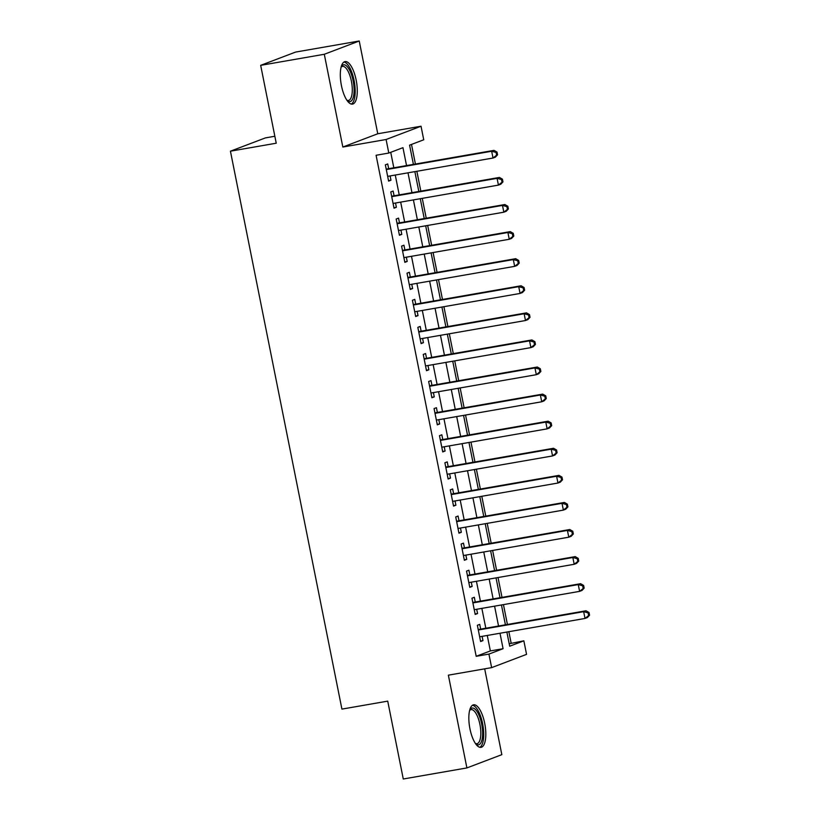 <?xml version="1.0" encoding="UTF-8"?>
<svg xmlns="http://www.w3.org/2000/svg" width="820" height="820" viewBox="0 0 820 820"><rect width="100%" height="100%" fill="white"/><g stroke="black" fill="none" stroke-linecap="round" stroke-linejoin="round"><path stroke-width="1.23" d="M484.692 723.281A21.586 7.749 80.1 0 0 473.632 704.81A21.586 7.749 80.1 0 0 469.962 728.877A21.586 7.749 80.1 0 0 481.032 747.348A21.586 7.749 80.1 0 0 484.692 723.281M356.157 80.052A21.586 7.749 80.1 0 0 345.097 61.582A21.586 7.749 80.1 0 0 341.438 85.649A21.586 7.749 80.1 0 0 352.497 104.109A21.586 7.749 80.1 0 0 356.157 80.052M509.199 643.761L523.847 640.82L526.553 654.36L491.631 667.634L488.925 654.093L503.08 648.712L499.995 633.245M274.843 136.253L265.362 137.914L230.43 151.188L341.919 709.105L387.727 701.131L403.276 779L466.898 767.93L501.83 754.656L484.681 668.843M230.43 151.188L276.237 143.213L260.678 65.344L295.61 52.07L359.232 41L324.3 54.274L342.832 147.036L386.097 139.502L421.029 126.229L423.735 139.779L409.569 145.16L413.413 164.389M342.832 147.036L377.764 133.762L359.232 41M377.764 133.762L421.029 126.229M511.126 643.034L508.861 631.697M507.416 624.461L503.449 604.617M502.004 597.38L498.037 577.536M496.592 570.289L492.625 550.445M491.18 543.209L487.213 523.365M485.768 516.129L481.801 496.284M480.356 489.038L476.389 469.194M474.944 461.957L470.977 442.113M469.532 434.877L465.565 415.033M464.12 407.786L460.153 387.952M458.708 380.705L454.741 360.861M453.296 353.625L449.329 333.781M447.884 326.544L443.917 306.7M442.472 299.454L438.505 279.61M437.06 272.373L433.093 252.529M431.648 245.293L427.681 225.449M426.236 218.202L422.269 198.358M420.824 191.121L416.857 171.277M415.412 164.041L411.496 144.422M260.678 65.344L324.3 54.274M480.663 629.114L479.72 624.379L477.363 625.27L480.602 641.517L482.97 640.625L482.109 636.351M475.251 602.034L474.308 597.288L471.951 598.19L475.19 614.436L477.558 613.544L476.697 609.27M469.839 574.943L468.896 570.207L466.539 571.099L469.778 587.356L472.146 586.454L471.285 582.19M464.428 547.862L463.484 543.127L461.127 544.019L464.366 560.275L466.734 559.373L465.873 555.099M459.015 520.782L458.072 516.036L455.715 516.938L458.954 533.184L461.322 532.293L460.461 528.018M453.603 493.691L452.66 488.956L450.303 489.858L453.542 506.104L455.91 505.202L455.049 500.938M448.191 466.611L447.248 461.875L444.891 462.767L448.13 479.023L450.498 478.121L449.647 473.857M442.779 439.53L441.836 434.784L439.479 435.686L442.728 451.933L445.086 451.041L444.235 446.767M437.367 412.45L436.424 407.704L434.067 408.606L437.316 424.852L439.674 423.96L438.823 419.686M431.955 385.359L431.012 380.623L428.655 381.515L431.904 397.772L434.262 396.87L433.411 392.606M426.543 358.279L425.601 353.543L423.243 354.435L426.492 370.681L428.85 369.789L427.999 365.515M421.131 331.198L420.188 326.452L417.831 327.354L421.08 343.601L423.438 342.709L422.587 338.434M415.719 304.107L414.776 299.372L412.419 300.263L415.668 316.52L418.026 315.618L417.175 311.354M410.307 277.027L409.364 272.291L407.007 273.183L410.256 289.439L412.614 288.537L411.763 284.263M404.895 249.946L403.952 245.2L401.595 246.102L404.844 262.349L407.202 261.457L406.351 257.183M399.483 222.855L398.54 218.12L396.183 219.022L399.432 235.268L401.79 234.366L400.939 230.102M394.071 195.775L393.128 191.039L390.771 191.931L394.02 208.188L396.378 207.286L395.527 203.022M406.546 165.578L402.958 147.672L388.803 153.053L376.083 155.267L476.194 656.307L490.36 650.926L487.264 635.459M485.819 628.212L481.852 608.378M480.407 601.132L476.44 581.288M474.995 574.051L471.029 554.207M469.583 546.971L465.616 527.127M464.171 519.88L460.204 500.036M458.759 492.799L454.792 472.955M453.347 465.719L449.38 445.875M447.935 438.628L443.968 418.784M442.523 411.548L438.556 391.704M437.111 384.467L433.144 364.623M431.699 357.377L427.732 337.543M426.287 330.296L422.32 310.452M420.875 303.215L416.908 283.371M415.463 276.135L411.496 256.291M410.051 249.044L406.084 229.2M404.639 221.964L400.672 202.12M399.227 194.883L395.26 175.039M393.815 167.792L390.73 152.315M388.67 168.695L387.716 163.949L385.359 164.851L388.608 181.097L390.966 180.205L390.115 175.931M491.631 667.634L448.366 675.168L466.898 767.93M476.194 656.307L488.925 654.093M388.803 153.053L386.097 139.502M506.862 632.046L509.691 646.201L523.847 640.82M414.858 171.626L418.825 191.47M420.27 198.707L424.237 218.55M425.682 225.797L429.649 245.641M431.094 252.878L435.061 272.722M436.506 279.958L440.473 299.802M441.918 307.049L445.885 326.883M447.33 334.13L451.297 353.973M452.742 361.21L456.709 381.054M458.154 388.29L462.121 408.134M463.566 415.381L467.533 435.225M468.978 442.462L472.945 462.306M474.39 469.542L478.357 489.386M479.803 496.633L483.769 516.477M485.214 523.713L489.181 543.557M490.626 550.794L494.593 570.638M496.038 577.885L500.005 597.718M501.45 604.965L505.417 624.809M498.539 625.998L494.583 606.164M493.127 598.918L489.171 579.074M487.715 571.837L483.759 551.993M482.303 544.757L478.347 524.913M476.891 517.666L472.935 497.822M471.479 490.585L467.523 470.741M466.067 463.505L462.111 443.661M460.655 436.414L456.699 416.57M455.243 409.334L451.287 389.49M449.842 382.253L445.875 362.409M444.43 355.162L440.463 335.329M439.018 328.082L435.051 308.238M433.606 301.002L429.639 281.157M428.194 273.911L424.227 254.077M422.782 246.83L418.815 226.986M417.37 219.75L413.403 199.906M411.958 192.669L407.991 172.825M490.36 650.926L503.08 648.712M388.516 180.625L390.966 180.205M393.918 207.716L396.378 207.286M399.33 234.797L401.79 234.366M404.742 261.877L407.202 261.457M410.154 288.968L412.614 288.537M415.566 316.048L418.026 315.618M420.978 343.129L423.438 342.709M426.39 370.22L428.85 369.789M431.802 397.3L434.262 396.87M437.214 424.381L439.674 423.96M442.626 451.461L445.086 451.041M448.038 478.552L450.498 478.121M453.45 505.632L455.91 505.202M458.862 532.713L461.322 532.293M464.274 559.804L466.734 559.373M469.686 586.884L472.146 586.454M475.098 613.965L477.558 613.544M480.51 641.055L482.97 640.625M497.566 154.796L497.022 152.079L496.079 152.438L496.623 155.154L497.566 154.796L495.372 157.132L493.015 158.024L387.655 176.361M496.623 155.154L493.015 158.024L491.662 151.259L494.019 150.357L386.63 169.043A2.768 2.573 -110.8 0 1 386.199 169.084M386.302 169.586L491.662 151.259L496.079 152.438M497.022 152.079L494.019 150.357M341.233 66.707A18.686 6.714 -99.9 0 1 341.263 66.656A18.686 6.714 -99.9 0 1 353.133 80.78A18.686 6.714 -99.9 0 1 347.178 100.635A18.686 6.714 -99.9 0 1 347.137 100.593M346.86 100.204A17.302 6.211 80.1 0 0 348.459 100.46A17.302 6.211 80.1 0 0 351.39 81.18A17.302 6.211 80.1 0 0 342.524 66.379A17.302 6.211 80.1 0 0 341.11 67.158M351.257 104.058A21.453 7.698 80.1 0 0 354.076 80.421A21.453 7.698 80.1 0 0 343.939 62.053M469.768 709.935A18.686 6.714 -99.9 0 1 469.798 709.894A18.686 6.714 -99.9 0 1 479.597 716.7A18.686 6.714 -99.9 0 1 481.647 741.054A18.686 6.714 -99.9 0 1 475.702 743.863A18.686 6.714 -99.9 0 1 475.661 743.832M475.395 743.443A17.302 6.211 80.1 0 0 476.984 743.699A17.302 6.211 80.1 0 0 479.905 740.193A17.302 6.211 80.1 0 0 479.003 720.657A17.302 6.211 80.1 0 0 471.059 709.618A17.302 6.211 80.1 0 0 469.645 710.397M479.782 747.297A21.453 7.698 80.1 0 0 482.58 743.227A21.453 7.698 80.1 0 0 481.781 720.103A21.453 7.698 80.1 0 0 472.474 705.292M502.978 181.876L502.434 179.17L501.491 179.529L502.035 182.235L502.978 181.876L500.784 184.213L498.427 185.105L393.067 203.442M502.035 182.235L498.427 185.105L497.074 178.34L499.431 177.438L392.042 196.134A2.768 2.573 -110.8 0 1 391.611 196.164M391.714 196.677L497.074 178.34L501.491 179.529M502.434 179.17L499.431 177.438M508.39 208.957L507.846 206.25L506.903 206.609L507.447 209.315L508.39 208.957L506.196 211.293L503.839 212.195L398.479 230.533M507.447 209.315L503.839 212.195L502.486 205.42L504.843 204.528L397.454 223.214A2.768 2.573 -110.8 0 1 397.023 223.245M397.126 223.757L502.486 205.42L506.903 206.609M507.846 206.25L504.843 204.528M513.802 236.037L513.258 233.331L512.315 233.69L512.859 236.396L513.802 236.037L511.608 238.384L509.251 239.276L403.891 257.613M512.859 236.396L509.251 239.276L507.898 232.501L510.255 231.609L402.866 250.295A2.768 2.573 -110.8 0 1 402.435 250.336M402.538 250.838L507.898 232.501L512.315 233.69M513.258 233.331L510.255 231.609M519.214 263.128L518.67 260.411L517.727 260.77L518.271 263.486L519.214 263.128L517.02 265.465L514.663 266.356L409.303 284.694M518.271 263.486L514.663 266.356L513.31 259.591L515.667 258.689L408.278 277.385A2.768 2.573 -110.8 0 1 407.847 277.416M407.95 277.929L513.31 259.591L517.727 260.77M518.67 260.411L515.667 258.689M524.626 290.208L524.082 287.502L523.139 287.861L523.683 290.567L524.626 290.208L522.432 292.545L520.075 293.447L414.715 311.774M523.683 290.567L520.075 293.447L518.722 286.672L521.079 285.78L413.69 304.466A2.768 2.573 -110.8 0 1 413.259 304.497M413.362 305.009L518.722 286.672L523.139 287.861M524.082 287.502L521.079 285.78M530.038 317.289L529.495 314.583L528.551 314.941L529.095 317.647L530.038 317.289L527.844 319.626L525.487 320.528L420.127 338.865M529.095 317.647L525.487 320.528L524.134 313.752L526.491 312.861L419.102 331.546A2.768 2.573 -110.8 0 1 418.671 331.587M418.774 332.09L524.134 313.752L528.551 314.941M529.495 314.583L526.491 312.861M535.45 344.38L534.906 341.663L533.963 342.022L534.507 344.738L535.45 344.38L533.256 346.716L530.899 347.608L425.539 365.945M534.507 344.738L530.899 347.608L529.546 340.843L531.903 339.941L424.514 358.637A2.768 2.573 -110.8 0 1 424.083 358.668M424.186 359.17L529.546 340.843L533.963 342.022M534.906 341.663L531.903 339.941M540.862 371.46L540.318 368.754L539.375 369.113L539.919 371.819L540.862 371.46L538.668 373.797L536.311 374.699L430.951 393.026M539.919 371.819L536.311 374.699L534.958 367.924L537.315 367.022L429.926 385.718A2.768 2.573 -110.8 0 1 429.495 385.748M429.598 386.261L534.958 367.924L539.375 369.113M540.318 368.754L537.315 367.022M546.274 398.54L545.73 395.834L544.787 396.193L545.331 398.899L546.274 398.54L544.08 400.877L541.723 401.779L436.363 420.117M545.331 398.899L541.723 401.779L540.37 395.004L542.727 394.112L435.338 412.798A2.768 2.573 -110.8 0 1 434.907 412.839M435.01 413.341L540.37 395.004L544.787 396.193M545.73 395.834L542.727 394.112M551.686 425.631L551.143 422.915L550.199 423.274L550.743 425.99L551.686 425.631L549.492 427.968L547.135 428.86L441.775 447.197M550.743 425.99L547.135 428.86L545.782 422.095L548.139 421.193L440.75 439.879A2.768 2.573 -110.8 0 1 440.319 439.92M440.422 440.422L545.782 422.095L550.199 423.274M551.143 422.915L548.139 421.193M557.098 452.712L556.554 450.006L555.611 450.364L556.155 453.07L557.098 452.712L554.904 455.049L552.547 455.94L447.187 474.278M556.155 453.07L552.547 455.94L551.194 449.175L553.551 448.273L446.162 466.969A2.768 2.573 -110.8 0 1 445.731 467M445.834 467.513L551.194 449.175L555.611 450.364M556.554 450.006L553.551 448.273M562.51 479.792L561.966 477.086L561.024 477.445L561.567 480.151L562.51 479.792L560.316 482.129L557.959 483.031L452.599 501.368M561.567 480.151L557.959 483.031L556.606 476.256L558.963 475.364L451.574 494.05A2.768 2.573 -110.8 0 1 451.143 494.091M451.246 494.593L556.606 476.256L561.024 477.445M561.966 477.086L558.963 475.364M567.922 506.873L567.378 504.167L566.435 504.525L566.979 507.231L567.922 506.873L565.728 509.22L563.371 510.112L458.011 528.449M566.979 507.231L563.371 510.112L562.018 503.336L564.375 502.445L456.986 521.13A2.768 2.573 -110.8 0 1 456.555 521.171M456.658 521.674L562.018 503.336L566.435 504.525M567.378 504.167L564.375 502.445M573.334 533.963L572.79 531.257L571.847 531.616L572.391 534.322L573.334 533.963L571.14 536.3L568.783 537.192L463.423 555.529M572.391 534.322L568.783 537.192L567.43 530.427L569.787 529.525L462.398 548.221A2.768 2.573 -110.8 0 1 461.967 548.252M462.07 548.764L567.43 530.427L571.847 531.616M572.79 531.257L569.787 529.525M578.746 561.044L578.202 558.338L577.259 558.697L577.803 561.403L578.746 561.044L576.552 563.381L574.195 564.283L468.835 582.61M577.803 561.403L574.195 564.283L572.842 557.508L575.199 556.616L467.81 575.302A2.768 2.573 -110.8 0 1 467.379 575.332M467.482 575.845L572.842 557.508L577.259 558.697M578.202 558.338L575.199 556.616M584.158 588.124L583.614 585.418L582.672 585.777L583.215 588.483L584.158 588.124L581.964 590.461L579.607 591.364L474.247 609.701M583.215 588.483L579.607 591.364L578.254 584.588L580.611 583.697L473.222 602.382A2.768 2.573 -110.8 0 1 472.791 602.423M472.894 602.925L578.254 584.588L582.672 585.777M583.614 585.418L580.611 583.697M589.57 615.215L589.026 612.499L588.083 612.858L588.627 615.574L589.57 615.215L587.376 617.552L585.019 618.444L479.659 636.781M588.627 615.574L585.019 618.444L583.666 611.679L586.023 610.777L478.634 629.473A2.768 2.573 -110.8 0 1 478.203 629.504M478.306 630.006L583.666 611.679L588.083 612.858M589.026 612.499L586.023 610.777"/></g></svg>
